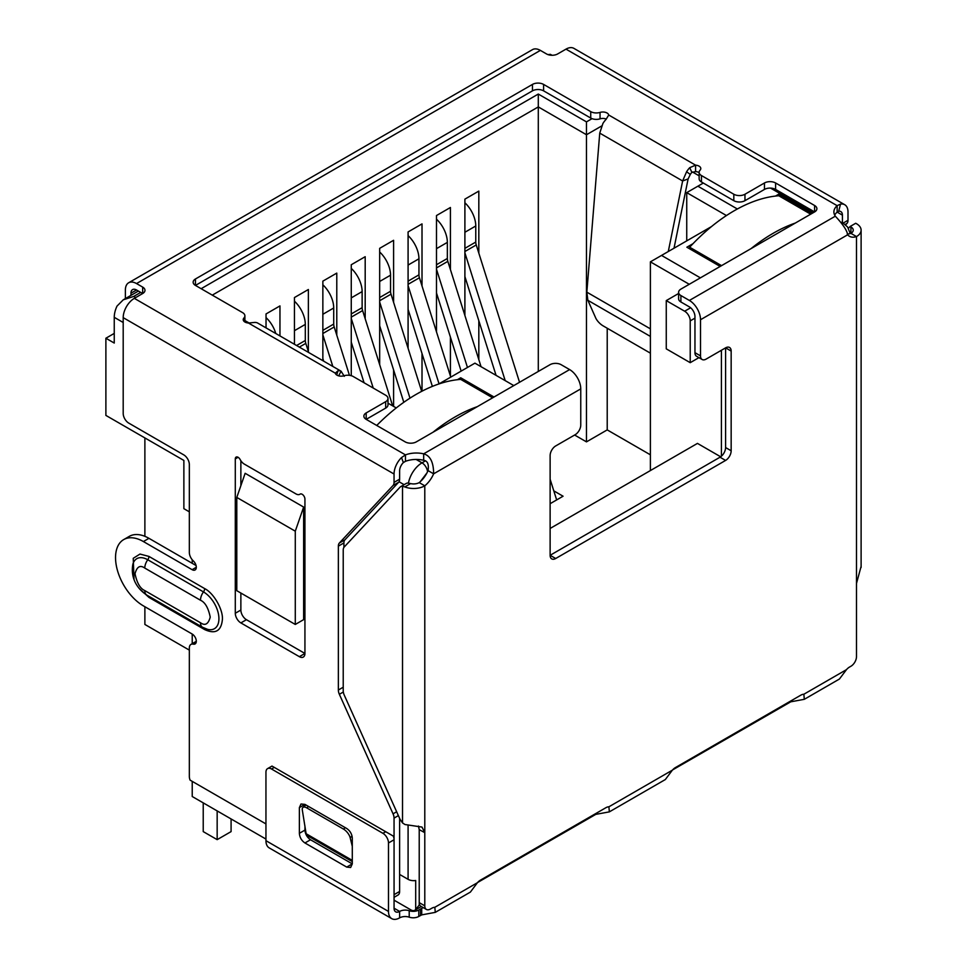 <?xml version="1.0" encoding="UTF-8"?>
<svg xmlns="http://www.w3.org/2000/svg" width="967" height="967" viewBox="0 0 967 967"><rect width="100%" height="100%" fill="white"/><g stroke="black" fill="none" stroke-linecap="round" stroke-linejoin="round"><path stroke-width="1.45" d="M690.22 362.673L666.263 348.845L666.263 300.604L684.648 311.217A7.881 4.545 60 0 1 690.22 320.863L690.22 362.673L698.936 357.645M721.418 350.272L721.418 456.194M426.991 472.863L420.258 481.711M418.457 826.06L419.219 829.626L419.219 905.052L415.689 909.451A7.881 4.545 60 0 1 414.807 910.273A7.881 4.545 60 0 1 410.866 909.874L394.065 900.18M399.625 874.446L408.086 879.329A7.881 4.545 0 0 0 415.689 880.502L415.689 909.451M550.126 528.453L697.461 443.394L720.657 456.787M650.392 470.566L650.392 261.852L689.266 284.286M295.286 624.452L236.794 590.692L236.794 497.425L245.147 473.298L303.638 507.071L303.638 619.629L295.286 624.452L295.286 531.185L303.638 507.071M189.339 511.833L183.875 508.678L183.875 460.437L105.886 415.411L105.886 338.232L114.251 343.055L114.251 317.321A19.691 11.374 -60 0 1 117.031 306.068L123.268 299.806L138.402 291.067M192.228 559.772L192.228 563.314M192.228 634.062L192.228 643.671M192.228 781.36L192.228 796.518L265.949 839.078M494.016 397.014L460.715 377.783L457.379 379.717M693.001 243.684L686.872 247.214L720.173 266.445M812.087 213.381L778.786 194.149L775.449 196.083M513.791 385.591L474.93 363.157L438.861 383.972M396.252 407.941L387.985 403.166M201.148 288.698L538.293 94.053L586.473 121.878L592.022 118.663M703.311 183.053L697.884 186.196L737.362 208.993M711.519 226.556L661.537 255.421L700.398 277.855M678.604 293.485L666.263 300.604M661.537 255.421L650.392 261.852M105.886 338.232L114.251 333.41M552.012 55.276L550.416 54.357L547.975 54.599M236.794 497.425L295.286 531.185M140.711 292.397L133.748 296.422L123.268 299.806M697.884 186.196L686.739 192.626L726.447 215.556M692.505 171.993L699.141 175.825M586.473 121.878L586.473 134.739L601.679 125.964M538.293 94.053L538.293 106.914L586.473 134.739L586.473 441.871L574.616 435.029M212.281 295.14L538.293 106.914L538.293 371.449M244.893 320.56L249.075 322.966M686.739 240.868L686.739 192.626M189.339 650.126L144.881 624.452L144.881 606.732M144.881 536.322L144.881 437.93M650.392 454.816L607.216 429.892L607.216 328.236M279.959 335.887L279.959 305.91L266.034 313.949L266.034 327.849M308.376 351.565L308.376 289.508L294.452 297.546L294.452 344.252M336.782 335.162L336.782 273.105L322.857 281.143L322.857 360.655M365.188 318.759L365.188 256.702L351.263 264.74L351.263 375.704M393.593 302.357L393.593 240.3L379.668 248.338L379.668 364.68M393.593 406.406L393.593 369.926M422.011 285.954L422.011 223.897L408.086 231.947L408.086 348.277M422.011 391.188L422.011 353.523M450.417 269.551L450.417 207.494L436.492 215.544L436.492 331.874M450.417 376.042L450.417 337.12M478.822 253.149L478.822 191.103L464.897 199.142L464.897 315.484M478.822 359.639L478.822 320.718M607.216 429.892L586.473 441.871M553.789 490.861L563.072 496.216L550.126 503.698M492.626 397.812L460.715 379.39L460.715 377.783M810.697 214.178L778.786 195.757L778.786 194.149M464.897 248.338L475.764 242.076L475.764 225.988A21.661 12.511 -120 0 0 464.897 202.792M475.764 242.076A7.881 4.545 -120 0 0 476.248 244.965L464.897 251.517M556.654 499.927L550.126 479.233M519.545 382.279L476.248 244.965M496.059 375.353L464.897 276.562M464.897 252.846L505.197 380.635M436.492 264.74L447.346 258.479L447.346 242.391A21.661 12.511 -120 0 0 436.492 219.195M447.346 258.479A7.881 4.545 -120 0 0 447.83 261.368L436.492 267.919M481.046 366.686L447.83 261.368M461.138 371.11L436.492 292.965M436.492 269.249L467.46 367.46M408.086 281.143L418.941 274.87L418.941 258.793A21.661 12.511 -120 0 0 408.086 235.597M418.941 274.87A7.881 4.545 -120 0 0 419.424 277.771L408.086 284.322M450.755 377.106L419.424 277.771M432.37 386.389L408.086 309.367M408.086 285.64L439.054 383.863M379.668 297.546L390.535 291.272L390.535 275.196A21.661 12.511 -120 0 0 379.668 252M390.535 291.272A7.881 4.545 -120 0 0 391.019 294.173L379.668 300.725M421.672 391.357L391.019 294.173M403.807 402.308L379.668 325.77M379.668 302.042L409.984 398.15M351.263 313.949L362.129 307.675L362.129 291.599A21.661 12.511 -120 0 0 351.263 268.403M362.129 307.675A7.881 4.545 -120 0 0 362.613 310.576L351.263 317.128M392.662 405.862L362.613 310.576M364.063 382.763L351.263 342.173M351.263 318.445L373.214 388.045M322.857 330.351L333.712 324.078L333.712 308.002A21.661 12.511 -120 0 0 322.857 284.806M333.712 324.078A7.881 4.545 -120 0 0 334.195 326.979L322.857 333.518M349.45 375.329L334.195 326.979M323.655 361.114L322.857 358.576M322.857 334.848L332.805 366.396M296.615 345.497L305.306 340.481L305.306 324.404A21.661 12.511 -120 0 0 294.452 301.208M305.306 340.481A7.881 4.545 -120 0 0 305.79 343.382L299.359 347.08M308.654 352.447L305.79 343.382M275.764 333.458A21.661 12.511 -120 0 0 266.034 317.611M387.985 398.464L387.985 404.895A7.881 4.545 180 0 1 385.676 408.11L385.676 401.68A7.881 4.545 0 0 0 387.985 398.464A7.881 4.545 0 0 0 385.676 395.237L353.306 376.55A7.881 4.545 180 0 0 343.986 375.764A5.911 3.409 180 0 1 337 375.172A5.911 3.409 180 0 1 335.307 373.165L337.979 370.76A15.75 9.102 -60 0 1 341.109 371.219L257.44 322.918A15.75 9.102 120 0 0 254.309 322.458L248.446 323.026A5.911 3.409 180 0 1 244.965 322.047A5.911 3.409 180 0 1 243.237 319.63A5.911 3.409 180 0 1 243.95 318.01L243.95 321.249M300.278 494.016L300.06 494.137A3.941 2.272 60 0 1 300.169 494.077A3.941 2.272 60 0 1 302.139 494.27A3.941 2.272 60 0 1 304.931 499.093L304.931 653.462A7.881 4.545 60 0 1 303.3 657.064A7.881 4.545 60 0 1 299.359 656.678L240.868 622.905A7.881 4.545 60 0 1 235.295 613.259L235.295 458.89A3.941 2.272 60 0 1 236.117 457.089A3.941 2.272 60 0 1 238.075 457.282A3.941 2.272 60 0 1 240.154 459.555A7.881 4.545 60 0 0 244.313 464.1L295.914 493.883A7.881 4.545 60 0 0 299.855 494.282L300.374 493.98M343.321 692.009L339.357 694.294A7.881 4.545 60 0 1 338.353 690.027L338.353 546.137A7.881 4.545 60 0 1 339.357 543.031L393.049 485.494A7.881 4.545 -120 0 0 394.053 482.388L394.053 474.023A15.75 9.102 -60 0 1 401.523 457.56L405.475 454.889A19.691 11.374 180 0 1 423.679 453.837C430.279 455.662 433.603 462.323 433.627 473.83A19.691 11.374 -60 0 1 424.791 485.821A15.75 9.102 180 0 1 404.835 486.933L410.612 483.585L408.086 483.089A7.881 4.545 -120 0 0 406.261 483.44L400.689 486.655A7.881 4.545 -120 0 0 400.06 487.15L344.228 546.996A7.881 4.545 60 0 0 343.225 550.102L343.225 690.764A7.881 4.545 60 0 0 344.228 695.043L399.975 819.17L402.514 822.929L404.98 824.525L421.999 827.075L424.791 832.672L424.791 905.837L419.219 902.622A7.881 4.545 120 0 0 420.85 906.236L426.423 909.451A7.881 4.545 -60 0 1 424.791 905.837M196.059 565.526L148.954 538.329A39.393 22.737 -120 0 0 129.264 536.383L123.691 539.598A39.393 22.737 -120 0 1 143.382 541.544L192.131 569.684A5.911 3.409 -120 0 0 195.08 569.974A5.911 3.409 -120 0 0 193.315 560.92A7.881 4.545 -120 0 1 189.339 552.459L189.339 464.523A7.881 4.545 60 0 0 183.766 454.877L128.768 423.111A7.881 4.545 -120 0 1 123.196 413.465L123.196 317.647A15.75 9.102 120 0 1 134.328 298.356L405.475 454.889L405.475 461.319A19.691 11.374 180 0 1 423.679 460.28L423.679 453.837L569.623 369.587L561.138 364.692A7.881 4.545 0 0 0 550.005 364.692L416.318 441.871A7.881 4.545 0 0 1 405.173 441.871L366.179 419.364L366.179 412.933A7.881 4.545 0 0 0 363.87 416.148A7.881 4.545 0 0 0 366.179 419.364L385.676 408.11M123.691 539.598A39.393 22.737 -120 0 0 117.66 571.159A39.393 22.737 -120 0 0 143.382 605.862L192.131 634.001A5.911 3.409 -120 0 1 195.987 639.211A5.911 3.409 -120 0 1 195.08 643.949A5.911 3.409 -120 0 1 193.315 644.143A7.881 4.545 -120 0 0 190.97 644.397A7.881 4.545 -120 0 0 189.339 648.011L189.339 776.477A7.881 4.545 60 0 0 190.088 780.127L265.949 823.92M394.053 839.247L394.053 818.106A7.881 4.545 -120 0 0 393.049 813.827L339.357 694.294M134.038 579.414L133.241 558.31L139.997 554.055L148.954 556.424L204.653 588.589C213.574 592.952 223.087 609.391 222.41 619.315C221.322 631.052 215.399 634.473 204.653 629.577L148.954 597.413L139.369 588.637M848.458 228.285L850.138 226.483L850.924 226.931A7.881 4.545 180 0 1 853.232 230.146A7.881 4.545 180 0 1 850.924 233.361L856.496 236.577A19.691 11.374 -60 0 1 849.437 236.274A19.691 11.374 -60 0 1 847.66 234.788C847.092 230.569 842.97 224.368 835.319 216.185A19.691 11.374 180 0 1 833.892 211.93A19.691 11.374 180 0 1 837.144 205.669L837.144 212.099L838.691 211.241L840.528 204.11A15.75 9.102 -60 0 1 844.735 204.726A15.75 9.102 -60 0 1 847.999 211.942L847.999 220.307L842.922 223.232M850.138 226.483L855.71 223.268L856.496 223.715A15.75 9.102 180 0 1 861.113 230.146A15.75 9.102 180 0 1 856.496 236.577L856.496 583.427L861.041 566.638M404.835 486.933L402.514 486.304A7.881 4.545 -120 0 0 400.689 486.655M419.219 829.626L424.791 832.672L424.791 485.821L419.219 482.606A7.881 4.545 180 0 1 410.612 483.585M244.893 321.999L244.893 315.846A7.881 4.545 180 0 0 242.596 312.631L195.455 285.422L532.454 90.85A7.881 4.545 180 0 1 543.599 90.85L590.74 118.059A7.881 4.545 0 0 0 600.048 118.844L600.048 112.414A5.911 3.409 180 0 1 608.726 115.013L606.055 119.376A15.75 9.102 120 0 0 602.924 123.45L599.745 133.12L586.836 292.155L587.876 300.314L595.732 318.022A7.881 2.72 45.1 0 0 603.057 325.831L650.392 353.16M674.023 248.205L688.117 178.931L690.293 174.435L686.594 171.751A15.75 9.102 -60 0 1 689.725 167.678L695.587 165.164A5.911 3.409 180 0 1 700.797 168.548A5.911 3.409 180 0 1 700.084 170.168A7.881 4.545 180 0 0 699.141 172.331A7.881 4.545 180 0 0 701.45 175.547L733.82 194.246A7.881 4.545 0 0 0 744.965 194.246L744.965 200.677A7.881 4.545 180 0 1 733.82 200.677L733.82 194.246M668.282 251.529L682.629 180.974L688.117 178.931M680.901 301.982L680.901 295.551A7.881 4.545 180 0 1 678.604 292.336L678.604 298.767A7.881 4.545 0 0 0 680.901 301.982L689.386 306.877A7.881 4.545 60 0 1 694.959 316.523L694.959 352.677A7.881 4.545 120 0 0 696.591 356.291L702.151 359.506A7.881 4.545 -60 0 0 706.091 359.12L725.588 347.854A7.881 4.545 -60 0 1 729.529 347.467A7.881 4.545 -60 0 1 731.161 351.069L731.161 450.767A7.881 4.545 -60 0 1 725.588 460.425L555.699 558.503A7.881 4.545 -60 0 1 551.758 558.902A7.881 4.545 -60 0 1 550.126 555.288L550.126 455.59A7.881 4.545 -60 0 1 555.699 445.944L575.196 434.691A7.881 4.545 -60 0 0 580.756 425.045L580.756 388.879A15.75 9.102 -120 0 0 569.623 369.587M731.161 351.069L725.588 347.854L725.588 447.552A7.881 4.545 -60 0 1 720.016 457.21L550.126 555.288L555.699 558.503M423.679 460.28C427.571 460.848 429.022 464.293 428.055 470.615A19.691 11.374 -60 0 1 419.219 482.606M428.055 470.615L433.627 473.83L580.756 388.879M434.824 907.3L477.42 882.714L470.373 892.106L435.283 912.364L434.824 907.3A9.851 5.681 -60 0 0 431.753 908.255L430.363 909.053A7.881 4.545 -60 0 1 426.423 909.451M477.42 882.714A9.851 5.681 -60 0 1 480.49 880.115L605.826 807.747A9.851 5.681 -60 0 1 608.896 806.804L609.355 811.869L595.793 814.371L595.793 813.549M609.355 811.869L665.332 779.547L672.391 770.143A9.851 5.681 -60 0 1 675.462 767.556L800.785 695.188A9.851 5.681 -60 0 1 803.855 694.246L804.314 699.31L790.752 701.812L790.752 700.99M804.314 699.31L839.404 679.052L846.463 669.648A9.851 5.681 -60 0 1 849.534 667.049L850.924 666.251A7.881 4.545 -60 0 0 856.496 656.605L856.496 583.427M850.924 226.931L850.924 233.361A19.691 11.374 -60 0 1 847.273 233.978M435.283 912.364L421.721 914.879L421.721 908.436A9.851 5.681 0 0 0 420.524 909.028L418.784 910.032A7.881 4.545 180 0 1 409.21 910.733A7.881 4.545 0 0 0 399.637 911.434A7.881 4.545 -60 0 1 395.696 911.833A7.881 4.545 -60 0 1 394.065 908.218L394.065 839.755A7.881 4.545 -120 0 0 393.327 836.117L272.271 766.227M336.721 375.003L337.979 370.76M338.643 375.849L341.109 371.219L344.288 376.32M599.745 133.12L682.629 180.974L686.594 171.751M690.293 174.435A7.881 4.545 -60 0 1 691.864 172.392L689.725 167.678M691.864 172.392L695.587 171.594L695.587 165.164L608.726 115.013M680.901 295.551L689.386 300.447A15.75 9.102 60 0 1 700.519 319.739L700.519 355.892L694.959 352.677M702.151 359.506A7.881 4.545 -60 0 1 700.519 355.892M790.752 701.812L672.573 769.937M595.793 814.371L477.613 882.496M421.721 914.879L418.784 916.462L418.784 910.032M409.21 910.733L409.21 917.163A7.881 4.545 0 0 0 418.784 916.462M409.21 917.163A7.881 4.545 0 0 0 399.637 917.864A15.75 9.102 -60 0 1 391.756 918.65A15.75 9.102 -60 0 1 388.492 911.434L388.492 842.97L394.065 839.755M385.712 831.717L382.932 833.324L271.522 769.007L274.302 767.399M388.492 911.434L265.949 840.686A15.75 9.102 120 0 0 269.213 847.902L391.756 918.65M352.29 838.147L352.29 863.882L350.658 867.484L346.718 867.097L304.943 842.97C301.547 840.649 299.697 837.434 299.371 833.324L299.371 807.602L301.003 803.988L304.943 804.387L346.718 828.501C350.114 830.834 351.976 834.05 352.29 838.147M265.949 840.686L265.949 772.222A7.881 4.545 60 0 1 267.581 768.62A7.881 4.545 60 0 1 271.522 769.007M382.932 833.324A7.881 4.545 60 0 1 388.492 842.97M346.718 867.097L352.29 863.882L310.516 839.755C307.131 837.422 305.282 834.207 304.943 830.109L304.943 825.999M304.943 805.789L304.943 804.387L299.371 807.602M130.956 293.206A7.881 4.545 60 0 1 132.588 289.604A7.881 4.545 60 0 1 136.528 289.991L130.956 293.206L130.956 295.37M125.384 298.585L125.384 289.991A15.75 9.102 -120 0 1 128.647 282.775L532.503 49.619A15.75 9.102 -120 0 1 540.372 50.393L136.528 283.561A15.75 9.102 -120 0 0 128.647 282.775M244.893 315.846A7.881 4.545 180 0 1 243.95 318.01M195.455 278.98L195.455 285.422A7.881 4.545 180 0 1 193.146 282.195A7.881 4.545 180 0 1 195.455 278.98L532.454 84.419A7.881 4.545 180 0 1 543.599 84.419L590.74 111.628L590.74 118.059M600.048 112.414A7.881 4.545 180 0 1 590.74 111.628M600.048 118.844A5.911 3.409 180 0 1 606.297 119.074M695.587 171.594A5.911 3.409 180 0 1 699.141 172.61M699.141 172.331L699.141 178.762A7.881 4.545 0 0 0 701.45 181.977L733.82 200.677M744.965 200.677L764.462 189.423A7.881 4.545 0 0 1 775.607 189.423L814.589 211.93L814.589 205.5A7.881 4.545 0 0 1 816.897 208.715A7.881 4.545 0 0 1 814.589 211.93L680.901 289.109A7.881 4.545 180 0 0 678.604 292.336M834.69 215.145A19.691 11.374 180 0 1 837.144 212.099L842.426 215.157L842.426 222.954M844.735 204.726L573.878 48.35A15.75 9.102 120 0 0 565.997 49.136L557.657 53.947A7.881 4.545 180 0 1 546.524 53.947L540.372 50.393M136.528 283.561L142.669 287.102A7.881 4.545 180 0 1 144.977 290.318A7.881 4.545 180 0 1 142.669 293.533L134.328 298.356M136.528 289.991L142.669 293.533L142.669 287.102M352.29 861.585L306.321 835.041L302.32 810.056A7.881 3.505 50.6 0 1 302.937 807.445A7.881 3.505 50.6 0 1 306.781 807.904L308.533 806.454M345.243 827.655L343.49 829.094L306.781 807.904M343.49 829.094A7.881 3.505 50.6 0 1 350.163 837.676L352.061 836.117M352.29 846.355L350.163 837.676M565.997 49.136L837.144 205.669L840.528 204.11M343.914 547.395L343.914 542.922A7.881 4.545 60 0 1 344.929 539.816L398.609 482.279A7.881 4.545 -120 0 0 399.625 479.173L399.625 470.808A7.881 4.545 -60 0 1 403.36 462.577L401.523 457.56M403.36 462.577L405.475 461.319M838.691 211.241A7.881 4.545 -60 0 1 840.794 211.555A7.881 4.545 -60 0 1 842.426 215.157M385.676 401.68L366.179 412.933M814.589 205.5L775.607 182.981A7.881 4.545 0 0 0 764.462 182.981L744.965 194.246M845.049 224.525L846.995 223.413A7.881 4.545 -120 0 0 847.999 220.307M846.995 223.413L845.569 224.924M299.359 656.678L304.931 653.462L246.44 619.69A7.881 4.545 60 0 1 240.868 610.044L240.868 593.037M240.868 485.664L240.868 460.727M394.065 897.316L397.993 895.055A7.881 4.545 -120 0 0 399.625 891.453L399.625 818.372M778.786 195.757A157.548 90.958 120 0 0 734.219 210.746A157.548 90.958 120 0 0 689.664 247.214L721.563 265.635M795.321 223.051A157.548 90.958 120 0 0 773.213 233.265A157.548 90.958 120 0 0 751.105 248.579M689.664 248.821L689.664 247.214M477.263 406.684A157.548 90.958 120 0 0 455.155 416.898A157.548 90.958 120 0 0 433.047 432.213M460.715 379.39A157.548 90.958 120 0 0 416.161 394.379A157.548 90.958 120 0 0 376.743 425.456M203.227 802.864L203.227 831.608L217.164 839.646L217.164 810.902M217.164 839.646L231.089 831.608L231.089 818.952M694.959 318.131L690.22 320.863M408.086 825.334L408.086 879.329M427.547 471.751A7.881 4.545 -120 0 0 422.011 462.855A19.691 11.374 -60 0 0 408.437 483.137M425.432 460.872L422.011 462.855L416.112 459.446M690.631 307.76L684.648 311.217M841.834 223.087A19.691 11.374 -60 0 1 844.058 223.885L841.278 222.289M404.109 484.672L399.02 481.735M123.196 322.495L114.251 317.321M813.199 212.74L770.53 188.094M133.748 296.422L135.706 297.558M464.897 232.261L475.764 225.988M436.492 248.664L447.346 242.391M408.086 265.067L418.941 258.793M379.668 281.47L390.535 275.196M351.263 297.872L362.129 291.599M322.857 314.275L333.712 308.002M294.452 330.678L305.306 324.404M394.053 474.023L123.196 317.647M402.514 486.304L402.514 822.917M587.876 300.314L650.392 336.419M586.836 292.155L650.392 328.853M725.588 447.552L731.161 450.767M720.016 457.21L725.588 460.425M803.855 694.246L846.463 669.648M847.66 234.788L700.519 319.739M608.896 806.804L672.391 770.143M789.568 702.393L789.568 701.679M594.596 814.238L594.596 814.963M421.721 908.436L423.195 907.59M420.524 909.028L420.524 915.459M399.637 917.864L399.637 911.434L394.065 908.218M310.516 839.755L304.943 842.97M304.943 830.109L299.371 833.324M835.319 216.185L689.386 300.447M335.307 373.165L248.446 323.026M532.454 90.85L532.454 84.419M543.599 90.85L543.599 84.419M701.45 181.977L701.45 175.547M306.225 833.784L352.29 860.388M246.44 619.69L240.868 622.905M240.868 610.044L235.295 613.259M238.075 457.282L235.295 458.89M196.301 567.266L192.131 569.684M143.382 541.544L148.954 538.329M193.315 644.143L196.132 642.523M399.625 891.453L394.065 894.656M394.053 818.106L398.38 815.604M396.651 811.748L393.049 813.827M343.225 687.211L338.353 690.027M343.914 542.922L338.353 546.137M344.929 539.816L339.357 543.031M393.049 485.494L398.609 482.279M399.625 479.173L394.053 482.388M144.784 568.076L200.483 600.241C205.089 602.26 208.34 607.88 210.226 617.115C208.34 624.174 205.089 626.048 200.483 622.748L144.784 590.583C140.167 588.565 136.915 582.944 135.029 573.709C136.915 566.65 140.167 564.776 144.784 568.076A9.851 5.681 120 0 1 147.758 559.76A21.866 12.619 -120 0 0 132.866 564.232C130.134 579.354 138.523 589.713 146.815 595.092A9.851 5.681 -60 0 1 144.784 590.583M200.483 600.241A9.851 5.681 -60 0 1 203.469 591.913L147.758 559.76A3.941 2.272 120 0 0 148.954 556.424M146.815 595.092L202.526 627.257A9.851 5.681 -60 0 1 200.483 622.748M202.526 627.257L207.603 629.36A21.866 12.619 -120 0 0 218.784 616.209A21.866 12.619 -120 0 0 203.469 591.913A3.941 2.272 -60 0 0 204.653 588.589M204.279 628.163A3.941 2.272 -60 0 1 204.653 629.577M148.676 596.168A3.941 2.272 -60 0 1 148.954 597.413M764.462 189.423L764.462 182.981M775.607 189.423L775.607 182.981M414.807 910.273L421.334 906.502M850.259 233.567L847.612 227.027L844.058 223.885M861.113 230.146L861.113 567.448M267.581 768.62L272.005 766.069M305.947 804.967L302.937 807.445M196.301 641.326L190.97 644.397"/></g></svg>
